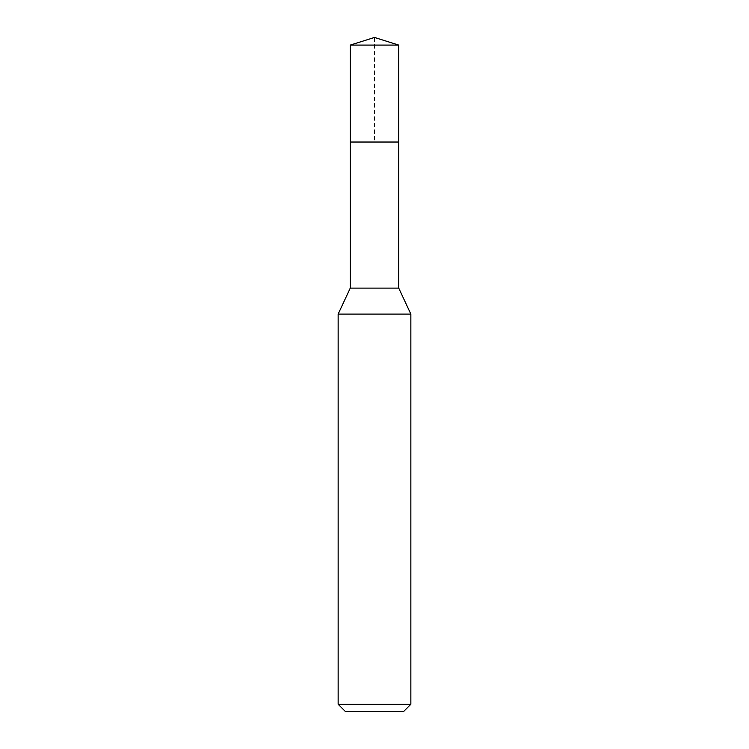 <?xml version="1.0" encoding="UTF-8"?>
<svg xmlns="http://www.w3.org/2000/svg" width="749" height="749" viewBox="0 0 749 749"><rect width="100%" height="100%" fill="white"/><g stroke="black" fill="none" stroke-linecap="round" stroke-linejoin="round"><path stroke-width="0.56" stroke-dasharray="3.75 2.81" d="M350.26 45.09L398.74 45.09M398.74 142.029L350.26 142.029L398.74 142.029M398.74 288.112L350.26 288.112M338.145 314.103L410.855 314.103M410.855 704.275L338.145 704.275M403.58 711.55L345.42 711.55M350.26 142.029L374.5 142.029L374.5 37.45"/><path stroke-width="1.12" d="M350.26 142.029L350.26 288.112L398.74 288.112L398.74 45.09L350.26 45.09L350.26 142.029L398.74 142.029L350.26 142.029L350.26 45.09L374.5 37.45L350.26 45.09M398.74 288.112L410.855 314.103L338.145 314.103L350.26 288.112M410.855 704.275L403.58 711.55L345.42 711.55L338.145 704.275L410.855 704.275L410.855 314.103M374.5 37.45L398.74 45.09M338.145 704.275L338.145 314.103"/></g></svg>

